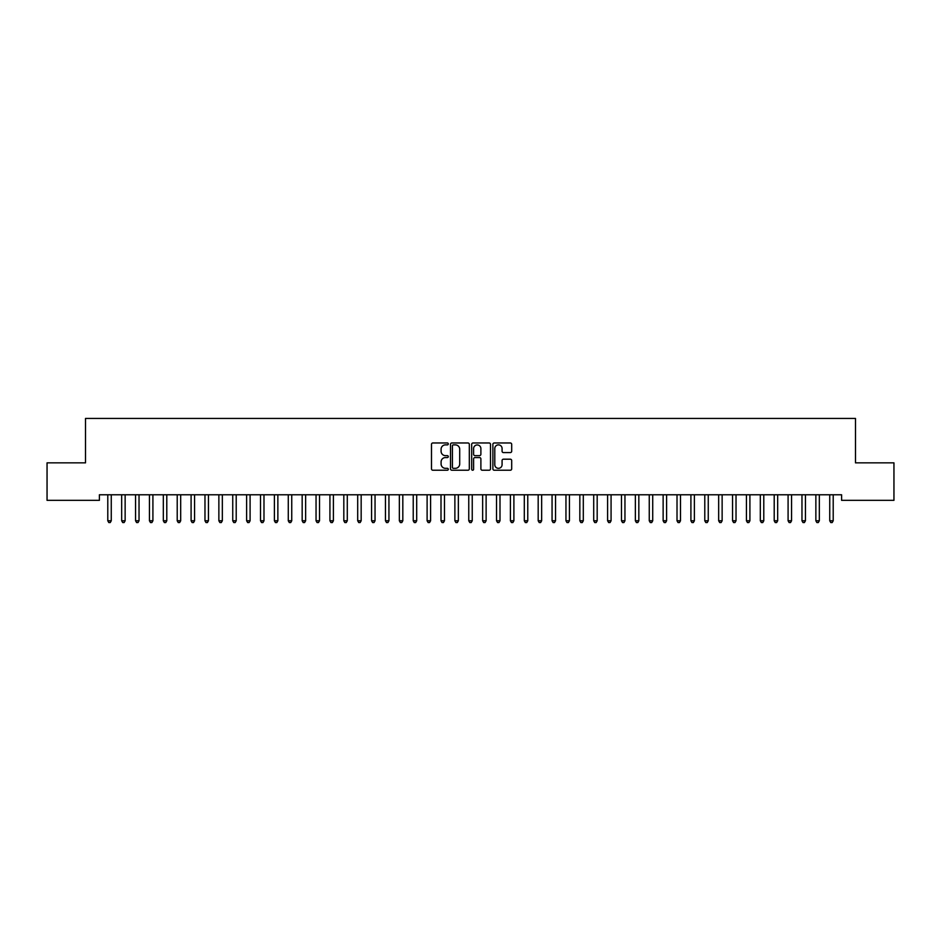<?xml version="1.0" encoding="UTF-8"?>
<svg xmlns="http://www.w3.org/2000/svg" width="941" height="941" viewBox="0 0 941 941"><rect width="100%" height="100%" fill="white"/><g stroke="black" fill="none" stroke-linecap="round" stroke-linejoin="round"><path stroke-width="1.41" d="M448.292 443.929A0.953 0.953 0 0 0 447.328 442.976L432.848 442.976A1.364 1.364 0 0 0 431.496 444.34L431.496 468.865A1.364 1.364 0 0 0 432.848 470.229L447.328 470.229A0.953 0.953 0 0 0 448.292 469.277A0.953 0.953 0 0 0 447.328 468.324L445.458 468.324A4.364 4.364 0 0 1 441.094 463.96L441.094 461.913A4.364 4.364 0 0 1 445.458 457.561L447.328 457.561A0.953 0.953 0 0 0 448.292 456.597A0.953 0.953 0 0 0 447.328 455.644L445.458 455.644A4.364 4.364 0 0 1 441.094 451.292L441.094 449.245A4.364 4.364 0 0 1 445.458 444.881L447.328 444.881A0.953 0.953 0 0 0 448.292 443.929M510.328 452.586A1.364 1.364 0 0 0 511.692 451.221L511.692 444.34A1.364 1.364 0 0 0 510.328 442.976L494.248 442.976A1.364 1.364 0 0 0 492.884 444.34L492.884 468.865A1.364 1.364 0 0 0 494.248 470.229L510.328 470.229A1.364 1.364 0 0 0 511.692 468.865L511.692 460.549A1.364 1.364 0 0 0 510.328 459.196L503.447 459.196A1.364 1.364 0 0 0 502.082 460.549L502.082 464.678A3.646 3.646 0 0 1 498.436 468.324A3.646 3.646 0 0 1 494.79 464.678L494.79 448.528A3.646 3.646 0 0 1 498.436 444.881A3.646 3.646 0 0 1 502.082 448.528L502.082 451.221A1.364 1.364 0 0 0 503.447 452.586L510.328 452.586M841.607 494.778L99.393 494.778L99.393 500.341L47.05 500.341L47.05 462.854L85.513 462.854L85.513 418.427L855.487 418.427L855.487 462.854L893.95 462.854L893.95 500.341L841.607 500.341L841.607 494.778M469.312 444.34A1.364 1.364 0 0 0 467.948 442.976L451.868 442.976A1.364 1.364 0 0 0 450.504 444.34L450.504 468.865A1.364 1.364 0 0 0 451.868 470.229L467.948 470.229A1.364 1.364 0 0 0 469.312 468.865L469.312 444.34M473.052 442.976L489.132 442.976A1.364 1.364 0 0 1 490.496 444.34L490.496 468.865A1.364 1.364 0 0 1 489.132 470.229L482.251 470.229A1.364 1.364 0 0 1 480.886 468.865L480.886 458.914A1.364 1.364 0 0 0 479.534 457.561L474.958 457.561A1.364 1.364 0 0 0 473.605 458.914L473.605 469.277A0.953 0.953 0 0 1 472.641 470.229A0.953 0.953 0 0 1 471.688 469.277L471.688 444.34A1.364 1.364 0 0 1 473.052 442.976M453.362 444.881A0.953 0.953 0 0 0 452.409 445.834L452.409 467.371A0.953 0.953 0 0 0 453.362 468.324L455.338 468.324A4.364 4.364 0 0 0 459.702 463.96L459.702 449.245A4.364 4.364 0 0 0 455.338 444.881L453.362 444.881M480.886 448.598A3.646 3.646 0 0 0 477.24 444.952A3.646 3.646 0 0 0 473.605 448.598L473.605 454.291A1.364 1.364 0 0 0 474.958 455.644L479.534 455.644A1.364 1.364 0 0 0 480.886 454.291L480.886 448.598M107.686 494.99A1.388 1.388 -179.6 0 1 107.792 495.507A1.388 1.388 179.6 0 0 107.686 494.99L107.603 494.778M111.45 494.778L111.367 494.99A1.388 1.388 179.6 0 0 111.261 495.507L111.261 520.773L107.792 520.773L107.792 495.507M111.261 520.773L110.215 522.573L108.827 522.573L107.792 520.773M121.577 494.99A1.388 1.388 -179.6 0 1 121.671 495.507A1.388 1.388 179.6 0 0 121.577 494.99L121.495 494.778M135.457 494.99A1.388 1.388 -179.6 0 1 135.563 495.507A1.388 1.388 179.6 0 0 135.457 494.99L135.375 494.778M125.329 494.778L125.247 494.99A1.388 1.388 179.6 0 0 125.141 495.507L125.141 520.773L121.671 520.773L121.671 495.507M125.141 520.773L124.106 522.573L122.718 522.573L121.671 520.773M139.209 494.778L139.127 494.99A1.388 1.388 179.6 0 0 139.033 495.507L139.033 520.773L135.563 520.773L135.563 495.507M139.033 520.773L137.986 522.573L136.598 522.573L135.563 520.773M149.337 494.99A1.388 1.388 -179.6 0 1 149.443 495.507A1.388 1.388 179.6 0 0 149.337 494.99L149.254 494.778M163.228 494.99A1.388 1.388 -179.6 0 1 163.322 495.507A1.388 1.388 179.6 0 0 163.228 494.99L163.146 494.778M153.101 494.778L153.018 494.99A1.388 1.388 179.6 0 0 152.912 495.507L152.912 520.773L149.443 520.773L149.443 495.507M152.912 520.773L151.866 522.573L150.478 522.573L149.443 520.773M166.98 494.778L166.898 494.99A1.388 1.388 179.6 0 0 166.792 495.507L166.792 520.773L163.322 520.773L163.322 495.507M166.792 520.773L165.757 522.573L164.369 522.573L163.322 520.773M177.108 494.99A1.388 1.388 -179.6 0 1 177.214 495.507A1.388 1.388 179.6 0 0 177.108 494.99L177.026 494.778M180.86 494.778L180.778 494.99A1.388 1.388 179.6 0 0 180.684 495.507L180.684 520.773L177.214 520.773L177.214 495.507M180.684 520.773L179.637 522.573L178.249 522.573L177.214 520.773M190.988 494.99A1.388 1.388 -179.6 0 1 191.094 495.507A1.388 1.388 179.6 0 0 190.988 494.99L190.905 494.778M194.74 494.778L194.669 494.99A1.388 1.388 179.6 0 0 194.564 495.507L194.564 520.773L191.094 520.773L191.094 495.507M194.564 520.773L193.517 522.573L192.129 522.573L191.094 520.773M204.879 494.99A1.388 1.388 -179.6 0 1 204.973 495.507A1.388 1.388 179.6 0 0 204.879 494.99L204.797 494.778M208.631 494.778L208.549 494.99A1.388 1.388 179.6 0 0 208.443 495.507L208.443 520.773L204.973 520.773L204.973 495.507M208.443 520.773L207.408 522.573L206.02 522.573L204.973 520.773M218.759 494.99A1.388 1.388 -179.6 0 1 218.865 495.507A1.388 1.388 179.6 0 0 218.759 494.99L218.677 494.778M222.511 494.778L222.429 494.99A1.388 1.388 179.6 0 0 222.335 495.507L222.335 520.773L218.865 520.773L218.865 495.507M222.335 520.773L221.288 522.573L219.9 522.573L218.865 520.773M232.639 494.99A1.388 1.388 -179.6 0 1 232.745 495.507A1.388 1.388 179.6 0 0 232.639 494.99L232.556 494.778M236.391 494.778L236.32 494.99A1.388 1.388 179.6 0 0 236.215 495.507L236.215 520.773L232.745 520.773L232.745 495.507M236.215 520.773L235.168 522.573L233.78 522.573L232.745 520.773M246.53 494.99A1.388 1.388 -179.6 0 1 246.624 495.507A1.388 1.388 179.6 0 0 246.53 494.99L246.448 494.778M250.282 494.778L250.2 494.99A1.388 1.388 179.6 0 0 250.094 495.507L250.094 520.773L246.624 520.773L246.624 495.507M250.094 520.773L249.059 522.573L247.671 522.573L246.624 520.773M260.41 494.99A1.388 1.388 -179.6 0 1 260.516 495.507A1.388 1.388 179.6 0 0 260.41 494.99L260.328 494.778M264.162 494.778L264.08 494.99A1.388 1.388 179.6 0 0 263.986 495.507L263.986 520.773L260.516 520.773L260.516 495.507M263.986 520.773L262.939 522.573L261.551 522.573L260.516 520.773M274.29 494.99A1.388 1.388 -179.6 0 1 274.396 495.507A1.388 1.388 179.6 0 0 274.29 494.99L274.207 494.778M278.042 494.778L277.96 494.99A1.388 1.388 179.6 0 0 277.866 495.507L277.866 520.773L274.396 520.773L274.396 495.507M277.866 520.773L276.819 522.573L275.431 522.573L274.396 520.773M288.181 494.99A1.388 1.388 -179.6 0 1 288.275 495.507A1.388 1.388 179.6 0 0 288.181 494.99L288.099 494.778M291.933 494.778L291.851 494.99A1.388 1.388 179.6 0 0 291.745 495.507L291.745 520.773L288.275 520.773L288.275 495.507M291.745 520.773L290.71 522.573L289.322 522.573L288.275 520.773M302.061 494.99A1.388 1.388 -179.6 0 1 302.167 495.507A1.388 1.388 179.6 0 0 302.061 494.99L301.979 494.778M305.813 494.778L305.731 494.99A1.388 1.388 179.6 0 0 305.637 495.507L305.637 520.773L302.167 520.773L302.167 495.507M305.637 520.773L304.59 522.573L303.202 522.573L302.167 520.773M315.941 494.99A1.388 1.388 -179.6 0 1 316.047 495.507A1.388 1.388 179.6 0 0 315.941 494.99L315.858 494.778M319.693 494.778L319.611 494.99A1.388 1.388 179.6 0 0 319.517 495.507L319.517 520.773L316.047 520.773L316.047 495.507M319.517 520.773L318.47 522.573L317.082 522.573L316.047 520.773M329.832 494.99A1.388 1.388 -179.6 0 1 329.926 495.507A1.388 1.388 179.6 0 0 329.832 494.99L329.75 494.778M333.585 494.778L333.502 494.99A1.388 1.388 179.6 0 0 333.396 495.507L333.396 520.773L329.926 520.773L329.926 495.507M333.396 520.773L332.361 522.573L330.973 522.573L329.926 520.773M343.712 494.99A1.388 1.388 -179.6 0 1 343.818 495.507A1.388 1.388 179.6 0 0 343.712 494.99L343.63 494.778M347.464 494.778L347.382 494.99A1.388 1.388 179.6 0 0 347.288 495.507L347.288 520.773L343.818 520.773L343.818 495.507M347.288 520.773L346.241 522.573L344.853 522.573L343.818 520.773M357.592 494.99A1.388 1.388 -179.6 0 1 357.698 495.507A1.388 1.388 179.6 0 0 357.592 494.99L357.509 494.778M361.344 494.778L361.262 494.99A1.388 1.388 179.6 0 0 361.168 495.507L361.168 520.773L357.698 520.773L357.698 495.507M361.168 520.773L360.121 522.573L358.733 522.573L357.698 520.773M371.483 494.99A1.388 1.388 -179.6 0 1 371.577 495.507A1.388 1.388 179.6 0 0 371.483 494.99L371.401 494.778M375.236 494.778L375.153 494.99A1.388 1.388 179.6 0 0 375.047 495.507L375.047 520.773L371.577 520.773L371.577 495.507M375.047 520.773L374.012 522.573L372.624 522.573L371.577 520.773M385.363 494.99A1.388 1.388 -179.6 0 1 385.457 495.507A1.388 1.388 179.6 0 0 385.363 494.99L385.281 494.778M389.115 494.778L389.033 494.99A1.388 1.388 179.6 0 0 388.939 495.507L388.939 520.773L385.457 520.773L385.457 495.507M388.939 520.773L387.892 522.573L386.504 522.573L385.457 520.773M399.243 494.99A1.388 1.388 -179.6 0 1 399.349 495.507A1.388 1.388 179.6 0 0 399.243 494.99L399.16 494.778M402.995 494.778L402.913 494.99A1.388 1.388 179.6 0 0 402.819 495.507L402.819 520.773L399.349 520.773L399.349 495.507M402.819 520.773L401.772 522.573L400.384 522.573L399.349 520.773M413.134 494.99A1.388 1.388 -179.6 0 1 413.228 495.507A1.388 1.388 179.6 0 0 413.134 494.99L413.052 494.778M416.887 494.778L416.804 494.99A1.388 1.388 179.6 0 0 416.698 495.507L416.698 520.773L413.228 520.773L413.228 495.507M416.698 520.773L415.663 522.573L414.275 522.573L413.228 520.773M427.014 494.99A1.388 1.388 -179.6 0 1 427.108 495.507A1.388 1.388 179.6 0 0 427.014 494.99L426.932 494.778M440.894 494.99A1.388 1.388 -179.6 0 1 441 495.507A1.388 1.388 179.6 0 0 440.894 494.99L440.811 494.778M454.785 494.99A1.388 1.388 -179.6 0 1 454.879 495.507A1.388 1.388 179.6 0 0 454.785 494.99L454.703 494.778M468.665 494.99A1.388 1.388 -179.6 0 1 468.759 495.507A1.388 1.388 179.6 0 0 468.665 494.99L468.583 494.778M482.545 494.99A1.388 1.388 -179.6 0 1 482.651 495.507A1.388 1.388 179.6 0 0 482.545 494.99L482.462 494.778M496.436 494.99A1.388 1.388 -179.6 0 1 496.53 495.507A1.388 1.388 179.6 0 0 496.436 494.99L496.354 494.778M510.316 494.99A1.388 1.388 -179.6 0 1 510.41 495.507A1.388 1.388 179.6 0 0 510.316 494.99L510.234 494.778M524.196 494.99A1.388 1.388 -179.6 0 1 524.302 495.507A1.388 1.388 179.6 0 0 524.196 494.99L524.113 494.778M538.087 494.99A1.388 1.388 -179.6 0 1 538.181 495.507A1.388 1.388 179.6 0 0 538.087 494.99L538.005 494.778M551.967 494.99A1.388 1.388 -179.6 0 1 552.061 495.507A1.388 1.388 179.6 0 0 551.967 494.99L551.885 494.778M565.847 494.99A1.388 1.388 -179.6 0 1 565.953 495.507A1.388 1.388 179.6 0 0 565.847 494.99L565.764 494.778M579.738 494.99A1.388 1.388 -179.6 0 1 579.832 495.507A1.388 1.388 179.6 0 0 579.738 494.99L579.656 494.778M593.618 494.99A1.388 1.388 -179.6 0 1 593.712 495.507A1.388 1.388 179.6 0 0 593.618 494.99L593.536 494.778M607.498 494.99A1.388 1.388 -179.6 0 1 607.604 495.507A1.388 1.388 179.6 0 0 607.498 494.99L607.415 494.778M621.389 494.99A1.388 1.388 -179.6 0 1 621.483 495.507A1.388 1.388 179.6 0 0 621.389 494.99L621.307 494.778M635.269 494.99A1.388 1.388 -179.6 0 1 635.363 495.507A1.388 1.388 179.6 0 0 635.269 494.99L635.187 494.778M649.149 494.99A1.388 1.388 -179.6 0 1 649.255 495.507A1.388 1.388 179.6 0 0 649.149 494.99L649.067 494.778M663.04 494.99A1.388 1.388 -179.6 0 1 663.134 495.507A1.388 1.388 179.6 0 0 663.04 494.99L662.958 494.778M676.92 494.99A1.388 1.388 -179.6 0 1 677.014 495.507A1.388 1.388 179.6 0 0 676.92 494.99L676.838 494.778M690.8 494.99A1.388 1.388 -179.6 0 1 690.906 495.507A1.388 1.388 179.6 0 0 690.8 494.99L690.718 494.778M704.68 494.99A1.388 1.388 -179.6 0 1 704.785 495.507A1.388 1.388 179.6 0 0 704.68 494.99L704.609 494.778M718.571 494.99A1.388 1.388 -179.6 0 1 718.665 495.507A1.388 1.388 179.6 0 0 718.571 494.99L718.489 494.778M732.451 494.99A1.388 1.388 -179.6 0 1 732.557 495.507A1.388 1.388 179.6 0 0 732.451 494.99L732.369 494.778M746.331 494.99A1.388 1.388 -179.6 0 1 746.436 495.507A1.388 1.388 179.6 0 0 746.331 494.99L746.26 494.778M760.222 494.99A1.388 1.388 -179.6 0 1 760.316 495.507A1.388 1.388 179.6 0 0 760.222 494.99L760.14 494.778M774.102 494.99A1.388 1.388 -179.6 0 1 774.208 495.507A1.388 1.388 179.6 0 0 774.102 494.99L774.02 494.778M430.766 494.778L430.684 494.99A1.388 1.388 179.6 0 0 430.59 495.507L430.59 520.773L427.108 520.773L427.108 495.507M430.59 520.773L429.543 522.573L428.155 522.573L427.108 520.773M444.646 494.778L444.564 494.99A1.388 1.388 179.6 0 0 444.47 495.507L444.47 520.773L441 520.773L441 495.507M444.47 520.773L443.423 522.573L442.035 522.573L441 520.773M458.538 494.778L458.455 494.99A1.388 1.388 179.6 0 0 458.349 495.507L458.349 520.773L454.879 520.773L454.879 495.507M458.349 520.773L457.314 522.573L455.926 522.573L454.879 520.773M472.417 494.778L472.335 494.99A1.388 1.388 179.6 0 0 472.241 495.507L472.241 520.773L468.759 520.773L468.759 495.507M472.241 520.773L471.194 522.573L469.806 522.573L468.759 520.773M486.297 494.778L486.215 494.99A1.388 1.388 179.6 0 0 486.121 495.507L486.121 520.773L482.651 520.773L482.651 495.507M486.121 520.773L485.074 522.573L483.686 522.573L482.651 520.773M500.189 494.778L500.106 494.99A1.388 1.388 179.6 0 0 500 495.507L500 520.773L496.53 520.773L496.53 495.507M500 520.773L498.965 522.573L497.577 522.573L496.53 520.773M514.068 494.778L513.986 494.99A1.388 1.388 179.6 0 0 513.892 495.507L513.892 520.773L510.41 520.773L510.41 495.507M513.892 520.773L512.845 522.573L511.457 522.573L510.41 520.773M527.948 494.778L527.866 494.99A1.388 1.388 179.6 0 0 527.772 495.507L527.772 520.773L524.302 520.773L524.302 495.507M527.772 520.773L526.725 522.573L525.337 522.573L524.302 520.773M541.84 494.778L541.757 494.99A1.388 1.388 179.6 0 0 541.651 495.507L541.651 520.773L538.181 520.773L538.181 495.507M541.651 520.773L540.616 522.573L539.228 522.573L538.181 520.773M555.719 494.778L555.637 494.99A1.388 1.388 179.6 0 0 555.543 495.507L555.543 520.773L552.061 520.773L552.061 495.507M555.543 520.773L554.496 522.573L553.108 522.573L552.061 520.773M569.599 494.778L569.517 494.99A1.388 1.388 179.6 0 0 569.423 495.507L569.423 520.773L565.953 520.773L565.953 495.507M569.423 520.773L568.376 522.573L566.988 522.573L565.953 520.773M583.491 494.778L583.408 494.99A1.388 1.388 179.6 0 0 583.302 495.507L583.302 520.773L579.832 520.773L579.832 495.507M583.302 520.773L582.267 522.573L580.879 522.573L579.832 520.773M597.37 494.778L597.288 494.99A1.388 1.388 179.6 0 0 597.182 495.507L597.182 520.773L593.712 520.773L593.712 495.507M597.182 520.773L596.147 522.573L594.759 522.573L593.712 520.773M611.25 494.778L611.168 494.99A1.388 1.388 179.6 0 0 611.074 495.507L611.074 520.773L607.604 520.773L607.604 495.507M611.074 520.773L610.027 522.573L608.639 522.573L607.604 520.773M625.142 494.778L625.059 494.99A1.388 1.388 179.6 0 0 624.953 495.507L624.953 520.773L621.483 520.773L621.483 495.507M624.953 520.773L623.918 522.573L622.53 522.573L621.483 520.773M639.021 494.778L638.939 494.99A1.388 1.388 179.6 0 0 638.833 495.507L638.833 520.773L635.363 520.773L635.363 495.507M638.833 520.773L637.798 522.573L636.41 522.573L635.363 520.773M652.901 494.778L652.819 494.99A1.388 1.388 179.6 0 0 652.725 495.507L652.725 520.773L649.255 520.773L649.255 495.507M652.725 520.773L651.678 522.573L650.29 522.573L649.255 520.773M666.793 494.778L666.71 494.99A1.388 1.388 179.6 0 0 666.604 495.507L666.604 520.773L663.134 520.773L663.134 495.507M666.604 520.773L665.569 522.573L664.181 522.573L663.134 520.773M680.672 494.778L680.59 494.99A1.388 1.388 179.6 0 0 680.484 495.507L680.484 520.773L677.014 520.773L677.014 495.507M680.484 520.773L679.449 522.573L678.061 522.573L677.014 520.773M694.552 494.778L694.47 494.99A1.388 1.388 179.6 0 0 694.376 495.507L694.376 520.773L690.906 520.773L690.906 495.507M694.376 520.773L693.329 522.573L691.941 522.573L690.906 520.773M708.444 494.778L708.361 494.99A1.388 1.388 179.6 0 0 708.255 495.507L708.255 520.773L704.785 520.773L704.785 495.507M708.255 520.773L707.22 522.573L705.832 522.573L704.785 520.773M722.323 494.778L722.241 494.99A1.388 1.388 179.6 0 0 722.135 495.507L722.135 520.773L718.665 520.773L718.665 495.507M722.135 520.773L721.1 522.573L719.712 522.573L718.665 520.773M736.203 494.778L736.121 494.99A1.388 1.388 179.6 0 0 736.027 495.507L736.027 520.773L732.557 520.773L732.557 495.507M736.027 520.773L734.98 522.573L733.592 522.573L732.557 520.773M750.095 494.778L750.012 494.99A1.388 1.388 179.6 0 0 749.906 495.507L749.906 520.773L746.436 520.773L746.436 495.507M749.906 520.773L748.871 522.573L747.483 522.573L746.436 520.773M763.974 494.778L763.892 494.99A1.388 1.388 179.6 0 0 763.786 495.507L763.786 520.773L760.316 520.773L760.316 495.507M763.786 520.773L762.751 522.573L761.363 522.573L760.316 520.773M777.854 494.778L777.772 494.99A1.388 1.388 179.6 0 0 777.678 495.507L777.678 520.773L774.208 520.773L774.208 495.507M777.678 520.773L776.631 522.573L775.243 522.573L774.208 520.773M787.982 494.99A1.388 1.388 -179.6 0 1 788.087 495.507A1.388 1.388 179.6 0 0 787.982 494.99L787.899 494.778M791.746 494.778L791.663 494.99A1.388 1.388 179.6 0 0 791.557 495.507L791.557 520.773L788.087 520.773L788.087 495.507M791.557 520.773L790.522 522.573L789.134 522.573L788.087 520.773M801.873 494.99A1.388 1.388 -179.6 0 1 801.967 495.507A1.388 1.388 179.6 0 0 801.873 494.99L801.791 494.778M805.625 494.778L805.543 494.99A1.388 1.388 179.6 0 0 805.437 495.507L805.437 520.773L801.967 520.773L801.967 495.507M805.437 520.773L804.402 522.573L803.014 522.573L801.967 520.773M815.753 494.99A1.388 1.388 -179.6 0 1 815.859 495.507A1.388 1.388 179.6 0 0 815.753 494.99L815.671 494.778M819.505 494.778L819.423 494.99A1.388 1.388 179.6 0 0 819.329 495.507L819.329 520.773L815.859 520.773L815.859 495.507M819.329 520.773L818.282 522.573L816.894 522.573L815.859 520.773M829.633 494.99A1.388 1.388 -179.6 0 1 829.739 495.507A1.388 1.388 179.6 0 0 829.633 494.99L829.55 494.778M833.397 494.778L833.314 494.99A1.388 1.388 179.6 0 0 833.208 495.507L833.208 520.773L829.739 520.773L829.739 495.507M833.208 520.773L832.173 522.573L830.785 522.573L829.739 520.773"/></g></svg>
